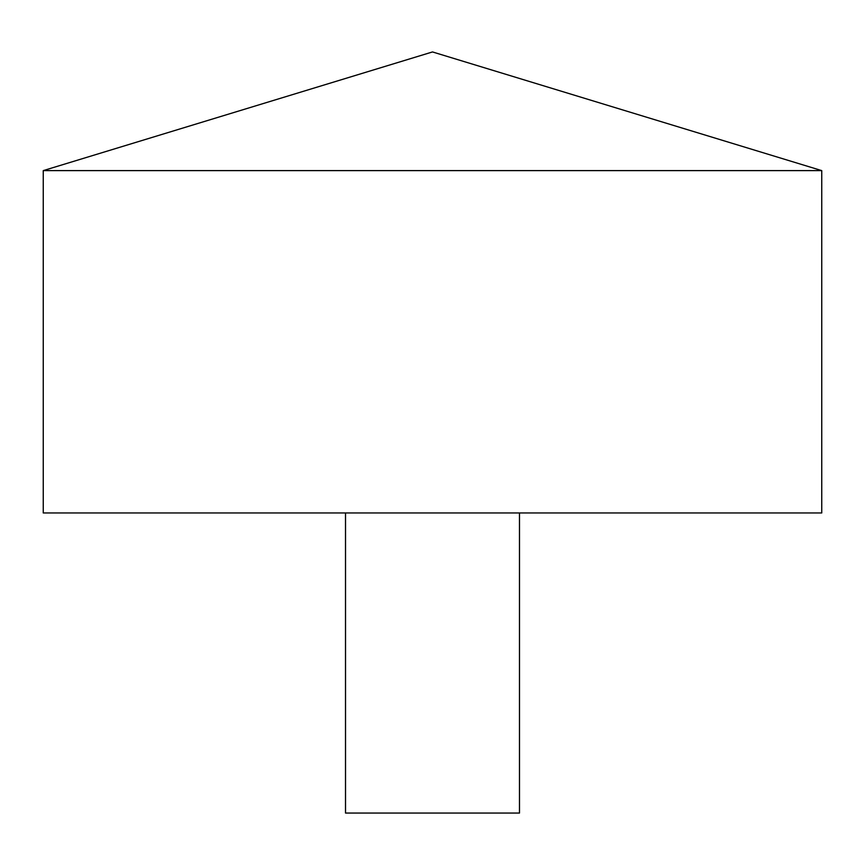 <?xml version="1.0" encoding="UTF-8"?>
<svg xmlns="http://www.w3.org/2000/svg" width="865" height="865" viewBox="0 0 865 865"><rect width="100%" height="100%" fill="white"/><g stroke="black" fill="none" stroke-linecap="round" stroke-linejoin="round"><path stroke-width="1.3" d="M821.75 170.61L43.25 170.61L43.25 512.956L821.75 512.956L821.75 170.61L432.5 51.943L43.25 170.61M519.487 512.956L519.487 813.057L345.513 813.057L345.513 512.956"/></g></svg>
